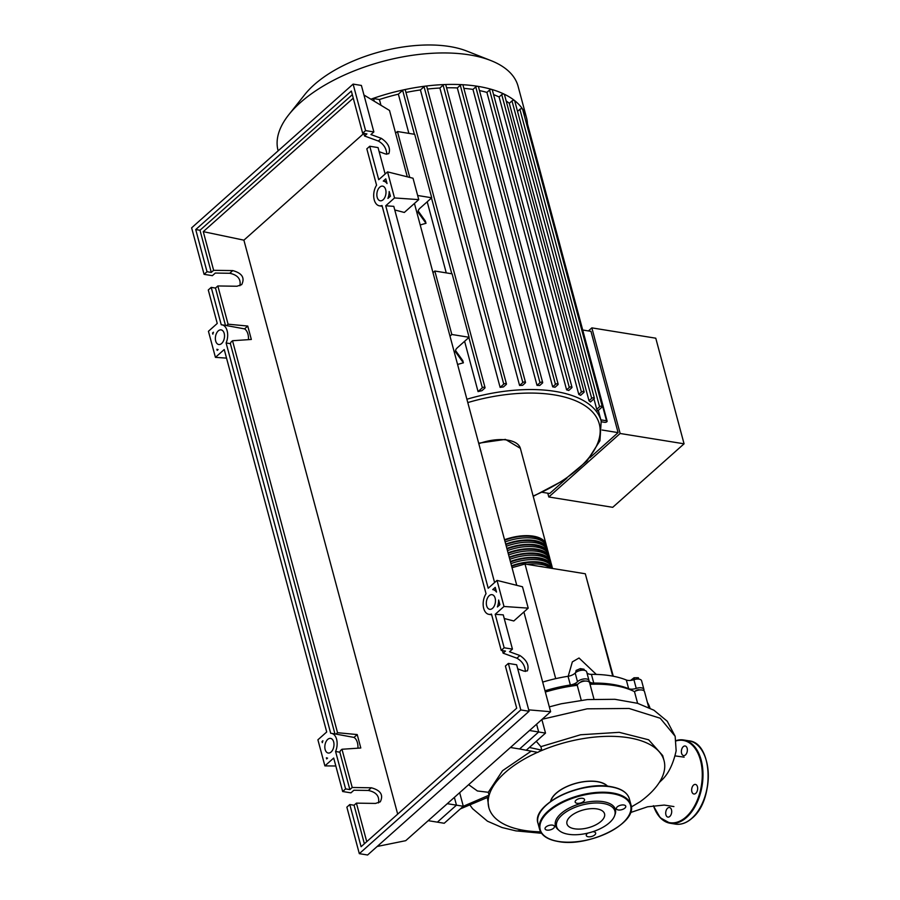 <?xml version="1.0" encoding="UTF-8"?>
<svg xmlns="http://www.w3.org/2000/svg" width="900" height="900" viewBox="0 0 900 900"><rect width="100%" height="100%" fill="white"/><g stroke="black" fill="none" stroke-linecap="round" stroke-linejoin="round"><path stroke-width="1.35" d="M428.22 820.676L437.377 822.15L456.469 805.163L454.376 797.389L456.469 805.163L463.298 806.276L459.664 792.686M447.3 803.689L456.469 805.163L437.377 822.15L444.218 823.264L463.298 806.276L489.06 795.161L488.385 797.096L460.361 808.886M510.424 747.495L519.592 748.98L538.673 731.992L536.591 724.207L538.673 731.992L545.512 733.095L541.868 719.516M529.515 730.508L538.673 731.992L519.592 748.98L537.806 752.389L538.864 751.736A90.686 43.065 165 0 1 628.526 737.73A90.686 43.065 165 0 1 664.043 760.613A90.686 43.065 165 0 1 640.024 801.799L631.327 806.951M589.77 683.393A88.177 41.873 -15 0 1 612.529 684.697A88.177 41.873 -15 0 1 629.572 689.479M635.445 691.11A2.554 1.215 -15 0 1 635.749 690.784A2.554 1.215 -15 0 1 639.754 689.962M512.033 567.686L525.004 564.03L585.304 573.773L613.283 676.238M585.304 573.773L612.731 676.125M525.004 564.03L555.705 678.645M596.317 674.426L579.026 658.001L572.344 661.894L568.204 676.271M638.707 679.095L638.336 677.722L634.039 677.768L630.585 680.423M634.511 679.523L634.039 677.768M638.798 679.106L638.336 677.722M580.804 670.376L580.331 668.633L576.124 670.421L575.685 672.57M576.54 671.962L576.124 670.421M584.336 670.309L584.044 669.229L580.331 668.633M580.534 682.234A2.554 1.215 -15 0 1 582.525 681.064A2.554 1.215 -15 0 1 584.842 681.086M545.074 691.02A88.177 41.873 -15 0 1 577.778 684.259M626.321 680.006L628.65 688.691A7.673 3.645 165 0 0 636.244 688.399L633.915 679.702A7.673 3.645 -15 0 1 626.321 680.006A88.684 42.12 165 0 0 591.424 674.359A7.673 3.645 -15 0 1 586.879 672.604M628.65 688.691A88.684 42.12 165 0 0 593.752 683.055L591.424 674.359M586.721 672.075A6.39 3.038 165 0 0 586.688 671.895A6.39 3.038 165 0 0 581.794 670.23A6.39 3.038 165 0 0 575.179 673.031A7.673 3.645 -15 0 1 568.035 676.294L570.364 684.99A7.673 3.645 165 0 0 577.508 681.727A6.39 3.038 165 0 1 584.123 678.926A6.39 3.038 165 0 1 589.016 680.58A6.39 3.038 165 0 1 589.05 680.771A7.673 3.645 165 0 0 589.095 680.996A7.673 3.645 165 0 0 593.752 683.055M568.035 676.294A88.684 42.12 165 0 0 542.689 682.099M570.364 684.99A88.684 42.12 165 0 0 545.017 690.784M643.781 690.66A6.39 3.038 165 0 0 643.928 689.456A6.39 3.038 165 0 0 636.244 688.399M643.928 689.456L641.599 680.771A6.39 3.038 165 0 0 633.915 679.702M504.54 539.752A32.726 15.536 -15 0 1 546.097 544.41A32.726 15.536 -15 0 1 546.311 545.524M505.71 544.095A32.726 15.536 -15 0 1 547.267 548.752L546.683 546.581A32.726 15.536 165 0 0 505.125 541.924M547.267 548.752A32.726 15.536 -15 0 1 547.47 549.866M506.869 548.438A32.726 15.536 -15 0 1 548.426 553.106L547.841 550.924A32.726 15.536 165 0 0 506.295 546.266M548.426 553.106A32.726 15.536 -15 0 1 548.64 554.209M508.039 552.791A32.726 15.536 -15 0 1 549.596 557.449L549.011 555.278A32.726 15.536 165 0 0 507.454 550.62M549.596 557.449A32.726 15.536 -15 0 1 549.799 558.551M509.197 557.134A32.726 15.536 -15 0 1 550.755 561.791L550.17 559.62A32.726 15.536 165 0 0 508.624 554.962M550.755 561.791A32.726 15.536 -15 0 1 550.969 562.905M510.368 561.476A32.726 15.536 -15 0 1 551.925 566.145L551.34 563.962A32.726 15.536 165 0 0 509.782 559.305M551.925 566.145A32.726 15.536 -15 0 1 552.127 567.248M552.555 568.485L552.51 568.316A32.726 15.536 165 0 0 510.952 563.648M511.526 565.83A32.726 15.536 -15 0 1 552.184 568.418M550.541 568.159A32.726 15.536 165 0 0 527.006 564.356M538.627 566.235A32.726 15.536 -15 0 1 544.039 567.101M544.23 542.655A31.703 15.053 165 0 0 504.675 540.225M545.389 547.009A31.703 15.053 165 0 0 505.834 544.579M546.559 551.351A31.703 15.053 165 0 0 507.004 548.921M547.717 555.694A31.703 15.053 165 0 0 508.162 553.264M548.887 560.048A31.703 15.053 165 0 0 509.332 557.606M550.046 564.39A31.703 15.053 165 0 0 510.491 561.96M550.856 568.204A31.703 15.053 165 0 0 511.661 566.303M278.145 150.829L278.066 150.536A124.234 59.006 -15 0 1 288.799 114.705L304.875 94.466A99.574 47.284 -15 0 1 314.156 84.758A99.574 47.284 -15 0 1 466.819 51.075L490.86 60.559A124.234 59.006 -15 0 1 518.074 86.231L526.5 117.686A124.234 59.006 -15 0 1 527.445 123.761A1.53 0.731 -15 0 1 527.445 123.806M288.799 114.705A124.234 59.006 -15 0 1 300.375 102.6A124.234 59.006 -15 0 1 490.86 60.559M370.879 99.203A124.234 59.006 -15 0 1 372.24 98.719A124.234 59.006 -15 0 1 403.83 89.809A124.234 59.006 -15 0 1 425.498 86.119A124.234 59.006 -15 0 1 444.803 84.544A124.234 59.006 -15 0 1 462.184 84.679A124.234 59.006 -15 0 1 477.844 86.332A124.234 59.006 -15 0 1 491.861 89.471A124.234 59.006 -15 0 1 504.146 94.129A124.234 59.006 -15 0 1 514.519 100.508A124.234 59.006 -15 0 1 522.517 108.99A124.234 59.006 -15 0 1 526.5 117.686M517.534 111.386L519.885 109.294L599.58 406.733A1.53 0.731 165 0 1 601.155 406.125A1.53 0.731 165 0 1 602.269 406.53A1.53 0.731 165 0 1 601.988 407.115L597.701 410.94A117.844 55.969 165 0 0 596.734 409.264L593.944 398.869M594.371 398.149A1.53 0.731 165 0 1 594.09 398.734L590.456 401.974A117.844 55.969 165 0 0 588.994 400.736L509.299 103.309L511.988 100.913A1.53 0.731 -15 0 1 514.519 100.508A1.53 0.731 -15 0 1 514.676 100.71L594.371 398.149A1.53 0.731 165 0 0 593.258 397.744A1.53 0.731 165 0 0 591.683 398.351L588.994 400.736M506.194 101.025A117.844 55.969 -15 0 1 509.299 103.309M584.123 391.849A1.53 0.731 165 0 1 583.852 392.445L580.613 395.325A117.844 55.969 165 0 0 578.79 394.414L499.095 96.975L501.739 94.624A1.53 0.731 -15 0 1 504.146 94.129A1.53 0.731 -15 0 1 504.428 94.421L584.123 391.849A1.53 0.731 165 0 0 583.02 391.455A1.53 0.731 165 0 0 581.434 392.051L578.79 394.414M493.571 94.624A117.844 55.969 -15 0 1 499.095 96.975M571.984 387.248A1.53 0.731 165 0 1 571.702 387.844L568.733 390.488A117.844 55.969 165 0 0 566.606 389.846L486.911 92.407L489.6 90.022A1.53 0.731 -15 0 1 491.861 89.471A1.53 0.731 -15 0 1 492.289 89.82L571.984 387.248A1.53 0.731 165 0 0 570.87 386.843A1.53 0.731 165 0 0 569.295 387.45L566.606 389.846M479.486 90.585A117.844 55.969 -15 0 1 486.911 92.407M555.075 387.236A117.844 55.969 165 0 0 552.668 386.843L472.961 89.415L475.762 86.929A1.53 0.731 -15 0 1 477.844 86.332A1.53 0.731 -15 0 1 478.451 86.726L558.146 384.154A1.53 0.731 -15 0 1 557.865 384.75L555.075 387.236M463.849 88.346A117.844 55.969 -15 0 1 472.961 89.415M539.707 385.493A117.844 55.969 165 0 0 537.019 385.358L457.324 87.93L460.294 85.286A1.53 0.731 -15 0 1 462.184 84.679A1.53 0.731 -15 0 1 462.983 85.084L542.678 382.511A1.53 0.731 -15 0 1 542.396 383.108L539.707 385.493M446.58 87.795A117.844 55.969 -15 0 1 457.324 87.93M522.585 385.324A117.844 55.969 165 0 0 519.581 385.459L439.886 88.031L443.126 85.151A1.53 0.731 -15 0 1 444.803 84.544A1.53 0.731 -15 0 1 445.815 84.949L525.51 382.376A1.53 0.731 -15 0 1 525.229 382.973L522.585 385.324M427.433 89.055A117.844 55.969 -15 0 1 439.886 88.031M503.483 386.921A117.844 55.969 165 0 0 500.119 387.371L420.424 89.944L424.058 86.704A1.53 0.731 -15 0 1 425.498 86.119A1.53 0.731 -15 0 1 426.746 86.501L506.441 383.94A1.53 0.731 -15 0 1 506.171 384.525L503.483 386.921M405.968 92.475A117.844 55.969 -15 0 1 420.424 89.944M478.058 391.601L482.344 387.787A1.53 0.731 -15 0 1 483.93 387.18A1.53 0.731 -15 0 1 485.032 387.585A1.53 0.731 -15 0 1 484.762 388.17L481.916 390.701A117.844 55.969 165 0 0 478.058 391.601L464.591 341.303M446.254 272.88L427.207 201.803M408.87 133.38L398.363 94.163L402.649 90.349A1.53 0.731 -15 0 1 403.83 89.809A1.53 0.731 -15 0 1 405.338 90.146L485.032 387.585M371.239 99.416A1.53 0.731 -15 0 1 372.24 98.719A1.53 0.731 -15 0 1 373.545 98.561L379.418 99.517A117.844 55.969 -15 0 1 398.363 94.163M379.418 99.517L380.97 105.3M418.151 211.016L425.419 221.153L426.004 223.324A117.844 55.969 165 0 0 420.199 224.966M455.524 350.516L462.803 360.664L463.376 362.835A117.844 55.969 165 0 0 457.582 364.466M542.239 492.3L549.686 493.504L566.933 478.147M589.86 457.751L618.097 432.619L590.962 331.346L582.705 330.019M588.398 330.941L591.851 327.87L620.145 433.485L548.798 496.98L547.785 493.2M620.145 433.485L684.067 443.812L612.72 507.319L548.798 496.98M684.067 443.812L655.774 338.197L591.851 327.87M602.145 430.031L618.097 432.619M417.645 195.491L431.73 197.775L420.007 208.204A10.226 4.86 165 0 0 418.174 212.153A10.226 4.86 165 0 0 418.545 212.929L426.004 223.324M431.73 197.775L414.731 134.325L397.44 131.524L395.595 133.166M449.978 336.127L451.822 334.485L469.114 337.286L457.391 347.715A10.226 4.86 165 0 0 455.558 351.652A10.226 4.86 165 0 0 455.929 352.44L463.376 362.835M469.114 337.286L452.104 273.825L434.824 271.035L432.979 272.678M599.58 406.733L596.734 409.264M519.885 109.294A1.53 0.731 -15 0 1 521.347 108.709A1.53 0.731 -15 0 1 522.517 108.99A1.53 0.731 -15 0 1 522.574 109.091L602.269 406.53M552.668 386.843L555.457 384.356A1.53 0.731 -15 0 1 557.033 383.749A1.53 0.731 -15 0 1 558.146 384.154M526.365 123.266L526.826 123.334A1.53 0.731 -15 0 1 527.434 123.728L607.129 421.155A1.53 0.731 -15 0 1 606.409 422.044A1.53 0.731 -15 0 1 604.766 422.336L601.369 421.785M537.019 385.358L539.989 382.714A1.53 0.731 -15 0 1 541.564 382.106A1.53 0.731 -15 0 1 542.678 382.511M519.581 385.459L522.821 382.579A1.53 0.731 -15 0 1 524.396 381.971A1.53 0.731 -15 0 1 525.51 382.376M500.119 387.371L503.752 384.142A1.53 0.731 -15 0 1 505.339 383.535A1.53 0.731 -15 0 1 506.441 383.94M600.851 419.85L606.521 420.772A1.53 0.731 -15 0 1 607.129 421.155M451.822 334.485L434.824 271.035M409.736 177.412L397.44 131.524M607.298 786.184A30.161 14.321 165 0 0 597.262 781.706A30.161 14.321 165 0 0 550.778 801.337M537.536 752.332A90.686 43.065 165 0 0 488.846 807.559A90.686 43.065 165 0 0 524.363 830.441A90.686 43.065 165 0 0 540.608 831.825M550.564 801.484A30.352 14.411 -15 0 1 597.375 781.605A30.352 14.411 -15 0 1 607.556 786.217M536.265 741.33L540.877 746.651L580.601 734.76L619.211 732.33L648.63 739.789L662.681 755.539L664.043 760.613M540.877 746.651L541.755 750.161L538.864 751.736M468.652 784.676L477.416 790.976L488.284 792.293L502.537 770.704L531.293 751.095M488.284 792.293L489.06 795.161M488.846 807.559L487.384 797.569M593.977 699.097L589.601 682.751A6.39 3.038 165 0 0 583.391 681.3A6.39 3.038 165 0 0 577.249 685.316L581.242 700.245M577.249 685.316A90.686 43.065 165 0 0 545.355 692.044M648.765 707.524L644.512 691.627A6.39 3.038 165 0 0 640.688 689.918A6.39 3.038 165 0 0 634.477 691.627L637.616 703.327M634.477 691.627A90.686 43.065 165 0 0 590.006 684.293M649.969 708.097A90.686 43.065 165 0 0 647.438 702.529M659.227 782.572L661.466 780.379M521.212 829.879A20.25 12.24 99.2 0 1 515.824 830.857A20.25 12.24 99.2 0 1 515.644 830.824M526.421 750.082L529.358 747.472L541.755 750.161M529.358 747.472L545.512 733.095M614.824 815.062A31.05 14.749 165 0 0 615.105 814.354A31.05 14.749 165 0 0 603.248 801.686A31.05 14.749 165 0 0 566.123 809.831A31.05 14.749 165 0 0 558.101 829.631L559.226 830.587A30.161 14.321 -15 0 1 567.023 811.35A30.161 14.321 -15 0 1 603.09 803.441A30.161 14.321 -15 0 1 614.599 815.749A30.161 14.321 -15 0 1 568.44 834.278A30.161 14.321 -15 0 1 559.226 830.587M587.936 833.085A4.86 2.306 165 0 0 586.283 835.538A4.86 2.306 165 0 0 588.184 836.764A4.86 2.306 165 0 0 593.37 835.83A4.86 2.306 165 0 0 595.665 833.029A4.86 2.306 165 0 0 593.764 831.803A4.86 2.306 165 0 0 592.74 831.724M552.544 825.131A4.86 2.306 165 0 0 547.346 826.065A4.86 2.306 165 0 0 545.062 828.877A4.86 2.306 165 0 0 546.964 830.104A4.86 2.306 165 0 0 552.15 829.17A4.86 2.306 165 0 0 554.445 826.357A4.86 2.306 165 0 0 552.544 825.131M582.649 798.345A4.86 2.306 165 0 0 577.451 799.279A4.86 2.306 165 0 0 575.168 802.08A4.86 2.306 165 0 0 577.069 803.306A4.86 2.306 165 0 0 582.255 802.373A4.86 2.306 165 0 0 584.55 799.571A4.86 2.306 165 0 0 582.649 798.345M623.869 805.005A4.86 2.306 165 0 0 618.671 805.939A4.86 2.306 165 0 0 616.387 808.74A4.86 2.306 165 0 0 618.289 809.966A4.86 2.306 165 0 0 623.475 809.033A4.86 2.306 165 0 0 625.77 806.231A4.86 2.306 165 0 0 623.869 805.005M596.936 808.909A19.451 9.236 165 0 0 576.135 812.655A19.451 9.236 165 0 0 566.966 823.894A19.451 9.236 165 0 0 574.594 828.799A19.451 9.236 165 0 0 595.395 825.064A19.451 9.236 165 0 0 604.553 813.825A19.451 9.236 165 0 0 596.936 808.909M669.814 816.435A4.86 2.936 -80.8 0 0 671.704 811.249A4.86 2.936 -80.8 0 0 669.476 807.514A4.86 2.936 -80.8 0 0 667.597 808.178A4.86 2.936 -80.8 0 0 665.707 813.375A4.86 2.936 -80.8 0 0 667.935 817.11A4.86 2.936 -80.8 0 0 669.814 816.435M695.768 793.339A4.86 2.936 -80.8 0 0 697.658 788.153A4.86 2.936 -80.8 0 0 695.43 784.418A4.86 2.936 -80.8 0 0 693.551 785.081A4.86 2.936 -80.8 0 0 691.661 790.268A4.86 2.936 -80.8 0 0 693.889 794.002A4.86 2.936 -80.8 0 0 695.768 793.339M685.474 754.931A4.86 2.936 -80.8 0 0 687.364 749.734A4.86 2.936 -80.8 0 0 685.136 745.999A4.86 2.936 -80.8 0 0 683.258 746.674A4.86 2.936 -80.8 0 0 681.367 751.86A4.86 2.936 -80.8 0 0 683.595 755.595A4.86 2.936 -80.8 0 0 685.474 754.931M331.088 752.029A7.414 4.478 99.2 0 1 328.219 753.041A7.414 4.478 99.2 0 1 324.832 747.337A7.414 4.478 99.2 0 1 327.713 739.418A7.414 4.478 99.2 0 1 330.581 738.405A7.414 4.478 99.2 0 1 333.979 744.109A7.414 4.478 99.2 0 1 331.088 752.029M221.625 343.496A7.414 4.478 99.2 0 1 218.756 344.52A7.414 4.478 99.2 0 1 215.37 338.816A7.414 4.478 99.2 0 1 218.25 330.896A7.414 4.478 99.2 0 1 221.119 329.884A7.414 4.478 99.2 0 1 224.516 335.576A7.414 4.478 99.2 0 1 221.625 343.496M492.581 608.288A7.414 4.478 99.2 0 1 489.713 609.311A7.414 4.478 99.2 0 1 486.326 603.607A7.414 4.478 99.2 0 1 489.206 595.688A7.414 4.478 99.2 0 1 492.075 594.675A7.414 4.478 99.2 0 1 495.461 600.367A7.414 4.478 99.2 0 1 492.581 608.288M383.119 199.766A7.414 4.478 99.2 0 1 380.25 200.779A7.414 4.478 99.2 0 1 376.853 195.086A7.414 4.478 99.2 0 1 379.744 187.166A7.414 4.478 99.2 0 1 382.613 186.143A7.414 4.478 99.2 0 1 385.999 191.846A7.414 4.478 99.2 0 1 383.119 199.766M239.906 285.739C241.121 279.124 237.735 274.972 229.736 273.274L215.303 273.06L212.366 275.67L204.086 274.331L207.023 271.721L211.286 272.407L213.638 270.315L232.751 270.596C242.089 273.15 245.07 277.83 241.684 284.659L236.936 286.245L217.834 285.964L215.482 288.056L211.219 287.37L208.282 289.98L217.249 323.449L208.44 331.29L215.426 357.356L224.235 349.526L326.711 731.97L317.902 739.811L324.889 765.889L333.697 758.048L342.664 791.516L345.6 788.895L349.864 789.592L352.215 787.489L371.329 787.781C380.666 790.324 383.647 795.015 380.261 801.832L375.514 803.43L356.411 803.137L354.06 805.23L349.796 804.544L346.86 807.154L359.314 853.661L520.808 709.931L508.343 663.424L505.406 666.045L516.701 708.199L361.091 846.697L349.796 804.544M386.786 154.294C386.471 148.477 383.647 144.056 378.326 141.03L364.545 136.001L366.907 133.909L362.644 133.211L365.58 130.601L373.86 131.94L370.924 134.55L381.33 138.352C388.249 143.055 390.746 148.174 388.822 153.697L385.526 154.001L379.147 151.672M369.765 146.25L366.829 148.86L376.571 185.197A12.521 7.571 -80.8 0 0 373.86 197.989A12.521 7.571 -80.8 0 0 379.429 205.83A12.521 7.571 -80.8 0 0 382.016 205.537L486.034 593.719A12.521 7.571 -80.8 0 0 483.322 606.51A12.521 7.571 -80.8 0 0 488.891 614.351A12.521 7.571 -80.8 0 0 491.479 614.059L501.221 650.396L504.157 647.775L495.191 614.317L504 606.476L497.014 580.399L488.205 588.24L385.729 205.785L394.537 197.944L387.54 171.877L378.731 179.708L369.765 146.25L378.056 147.589L385.132 174.015M377.201 846.461L405.731 840.679L550.62 711.72L523.901 611.977M378.484 802.913C379.699 796.298 376.312 792.146 368.314 790.459L353.88 790.234L350.944 792.855L342.664 791.516M365.58 130.601L353.115 84.105L191.632 227.835L204.086 274.331M211.286 272.407L199.991 230.254L352.316 94.68M207.023 271.721L195.727 229.567L199.991 230.254M213.638 270.315L203.276 231.649L243.9 240.165L363.836 133.414L364.545 136.001M525.364 671.467C525.049 665.651 522.225 661.23 516.904 658.204L503.123 653.175L505.485 651.082L501.221 650.396M502.425 650.587L503.123 653.175M203.276 231.649L353.25 98.168M195.727 229.567L351.349 91.058L362.644 133.211M390.431 196.2L387.923 198.428A12.521 7.571 -80.8 0 0 389.171 191.498L390.431 196.2M495.248 587.374L496.507 592.076A12.521 7.571 -80.8 0 0 492.896 589.624A12.521 7.571 -80.8 0 0 492.739 589.601L495.248 587.374M499.894 604.721L497.385 606.96A12.521 7.571 -80.8 0 0 498.634 600.03L499.894 604.721M385.774 178.852L387.034 183.555A12.521 7.571 -80.8 0 0 383.423 181.102A12.521 7.571 -80.8 0 0 383.276 181.08L385.774 178.852M373.86 131.94L361.395 85.444L353.115 84.105M504.157 647.775L512.438 649.114L509.501 651.735L519.908 655.526C526.826 660.24 529.324 665.347 527.4 670.871L524.104 671.175L517.725 668.846M520.808 709.931L529.087 711.27L516.634 664.762L508.343 663.424M512.438 649.114L503.257 614.869L495.191 614.317M357.93 748.181A12.521 7.571 -80.8 0 0 354.015 737.415L357.21 734.569L360.799 747.99L341.978 749.261L352.215 787.489M341.978 749.261L340.414 750.656A12.521 7.571 -80.8 0 1 339.84 752.186L335.576 751.5A12.521 7.571 -80.8 0 0 331.402 733.354A12.521 7.571 -80.8 0 0 330.705 733.298L226.114 342.968A12.521 7.571 -80.8 0 0 221.94 324.832A12.521 7.571 -80.8 0 0 221.243 324.776L211.219 287.37M349.864 789.592L339.84 752.186M356.411 803.137L366.739 841.68M364.376 843.773L354.06 805.23M345.6 788.895L335.576 751.5M217.192 350.381L216.889 349.267A12.521 7.571 -80.8 0 0 217.935 349.56A12.521 7.571 -80.8 0 0 218.093 349.582L217.192 350.381M326.374 757.8A12.521 7.571 -80.8 0 0 327.409 758.092A12.521 7.571 -80.8 0 0 327.555 758.115L326.666 758.903L326.374 757.8M322.312 742.658L322.02 741.555L322.909 740.756A12.521 7.571 -80.8 0 0 322.312 742.658M213.446 332.235A12.521 7.571 -80.8 0 0 212.839 334.159L212.546 333.034L213.446 332.235M359.314 853.661L367.594 855L529.087 711.27M493.02 589.646L495.979 590.13M322.02 741.555L322.605 741.656M248.468 339.649A12.521 7.571 -80.8 0 0 244.553 328.882L247.748 326.048L228.083 324.191L226.507 325.586L244.553 328.882M334.946 733.928L230.377 343.654A12.521 7.571 99.2 0 0 230.951 342.124L232.515 340.729L251.336 339.457L247.748 326.048M232.515 340.729L337.545 732.712L335.981 734.107L354.015 737.415M337.545 732.712L357.21 734.569M335.981 734.107A12.521 7.571 -80.8 0 0 335.666 734.051L331.402 733.354M230.377 343.654L226.114 342.968M225.484 325.406L215.482 288.056M221.94 324.832L226.204 325.519A12.521 7.571 99.2 0 1 226.507 325.586M217.834 285.964L228.083 324.191M243.9 240.165L397.688 814.129M212.546 333.034L213.12 333.18M383.546 181.125L386.516 181.597M387.54 171.877L413.021 178.234L418.748 199.62L404.325 212.456L394.762 209.97M418.748 199.62L394.537 197.944M494.595 582.548L393.795 206.347L385.729 205.785M497.014 580.399L522.484 586.766L528.21 608.141L513.788 620.977L504.236 618.502M528.21 608.141L504 606.476M215.426 357.356L226.541 358.121M335.824 766.001L324.889 765.889M363.971 95.017L389.52 110.464L407.295 176.805M528.705 709.852L550.62 711.72M516.757 585.337L414.439 203.456M577.508 681.727L575.179 673.031M478.811 443.7A32.726 15.536 -15 0 1 520.369 448.358L546.097 544.41M466.897 399.24A117.844 55.969 -15 0 1 555.041 391.376A117.844 55.969 -15 0 1 601.189 421.11L598.32 410.389M467.786 402.581A115.29 54.754 -15 0 1 554.153 394.864A115.29 54.754 -15 0 1 578.599 468.439A115.29 54.754 -15 0 1 533.137 496.035M418.545 212.929L418.106 211.286M373.545 98.561L374.265 101.25M455.929 352.44L455.49 350.786M489.6 90.022L569.295 387.45M501.739 94.624L581.434 392.051M511.988 100.913L591.683 398.351M475.762 86.929L555.457 384.356M460.294 85.286L539.989 382.714M402.649 90.349L414.416 134.269M431.494 197.989L451.8 273.78M468.877 337.489L482.344 387.787M443.126 85.151L522.821 382.579M424.058 86.704L503.752 384.142M526.826 123.334L606.521 420.772M549.326 706.871L561.217 703.778L587.385 699.581L614.891 699.3L637.571 703.316L653.918 710.212L667.26 721.26L675.146 736.268L660.217 718.234L629.055 708.469L587.183 708.817L542.149 719.269M630.979 804.881C637.841 823.151 588.42 847.575 558.349 841.534C547.841 839.745 541.597 835.684 539.618 829.361A47.295 22.455 -15 0 1 561.881 802.035A47.295 22.455 -15 0 1 612.461 792.945A47.295 22.455 -15 0 1 630.979 804.881L629.347 798.795A47.295 22.455 165 0 0 610.83 786.859A47.295 22.455 165 0 0 560.261 795.949A47.295 22.455 165 0 0 537.986 823.275C531.124 804.994 580.545 780.581 610.616 786.611C621.124 788.411 627.367 792.472 629.347 798.795M612.281 793.643A46.777 22.219 165 0 0 548.629 811.609A46.777 22.219 165 0 0 558.551 841.466A46.777 22.219 165 0 0 622.192 823.5A46.777 22.219 165 0 0 612.281 793.643M542.239 809.415A46.777 22.219 -15 0 1 610.414 786.69M676.046 740.599A42.176 25.504 99.2 0 1 683.663 739.98A42.176 25.504 99.2 0 1 702.956 772.403A42.176 25.504 99.2 0 1 686.543 817.47A42.176 25.504 99.2 0 1 670.207 823.264A42.176 25.504 99.2 0 1 653.479 805.736A41.67 25.189 -80.8 0 0 686.025 816.975A41.67 25.189 -80.8 0 0 701.775 766.946A41.67 25.189 -80.8 0 0 676.08 740.903M688.894 740.824C712.901 742.613 714.904 800.123 691.999 818.269C686.621 822.982 681.097 824.929 675.439 824.107A42.176 25.504 -80.8 0 0 691.774 818.314A42.176 25.504 -80.8 0 0 708.176 773.258A42.176 25.504 -80.8 0 0 688.894 740.824L683.663 739.98L676.035 740.565M705.712 758.621A41.67 25.189 99.2 0 1 697.005 812.509M229.736 273.274L232.751 270.596M378.326 141.03L381.33 138.352M368.314 790.459L371.329 787.781M516.904 658.204L519.908 655.526M589.016 680.58L586.688 671.895M478.665 443.183L505.429 439.391L520.369 448.358M533.227 496.35L563.974 480.139L586.98 461.048L599.94 440.775L601.189 421.11M675.214 755.91L684.135 757.148M515.734 830.846L541.541 833.288M630.472 812.565L647.606 806.783L664.222 805.072L673.898 806.569M661.399 780.457C668.227 774.225 673.144 764.336 676.148 750.791L675.158 736.268M470.014 805.14L472.567 808.673L487.463 821.194L502.054 827.539L515.824 830.857M615.105 814.354L614.599 815.749M539.618 829.361L537.986 823.275M653.332 805.759L660.217 817.751L670.207 823.264L675.439 824.107M494.235 589.837L492.896 589.624M382.219 206.28L379.429 205.83M491.681 614.812L488.891 614.351M384.772 181.316L383.423 181.102"/></g></svg>
